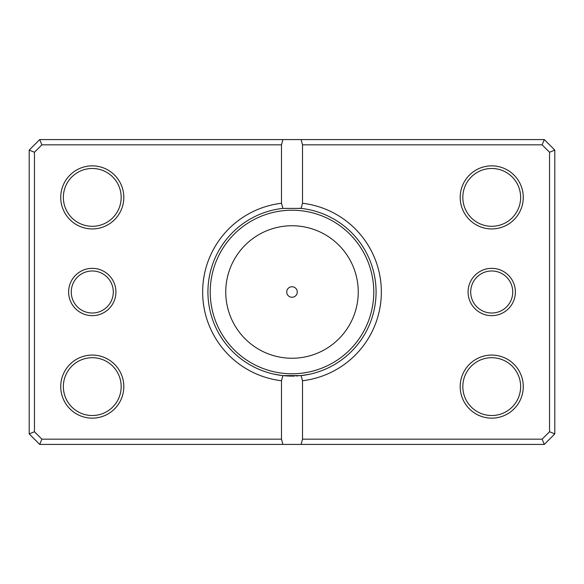 <?xml version="1.0" encoding="UTF-8"?>
<svg xmlns="http://www.w3.org/2000/svg" width="584" height="584" viewBox="0 0 584 584"><rect width="100%" height="100%" fill="white"/><g stroke="black" fill="none" stroke-linecap="round" stroke-linejoin="round"><path stroke-width="0.88" d="M274.13 374.176L281.846 375.483M285.145 375.819L288.284 376.016M296.38 375.979L298.117 375.87M301.943 375.505L304.6 375.147M304.644 375.14L309.87 374.176M308.505 374.461L299.972 375.716M286.744 292A5.256 5.256 0 0 0 292 297.256A5.256 5.256 0 0 0 297.256 292A5.256 5.256 0 0 0 292 286.744A5.256 5.256 0 0 0 286.744 292M299.431 208.232A84.096 84.096 0 0 1 301.103 208.4L302.512 203.268A89.352 89.352 0 0 1 302.512 380.731L302.512 439.168L542.113 439.168L549.544 431.737L549.544 152.263L542.113 144.832L302.512 144.832L302.512 203.268M294.723 376.052A84.096 84.096 0 0 1 282.897 375.6L301.103 375.6A84.096 84.096 0 0 0 301.103 208.4L282.897 208.4A84.096 84.096 0 0 0 282.897 375.6L281.488 380.731A89.352 89.352 0 0 1 281.488 203.268L281.488 144.832L41.887 144.832L34.456 152.263L34.456 431.737L41.887 439.168L281.488 439.168L281.488 380.731M115.924 292A23.652 23.652 0 0 1 92.272 315.652A23.652 23.652 0 0 1 68.62 292A23.652 23.652 0 0 1 92.272 268.348A23.652 23.652 0 0 1 115.924 292M71.248 292A21.024 21.024 0 0 0 92.272 313.024A21.024 21.024 0 0 0 113.296 292A21.024 21.024 0 0 0 92.272 270.976A21.024 21.024 0 0 0 71.248 292M515.38 292A23.652 23.652 0 0 1 491.728 315.652A23.652 23.652 0 0 1 468.076 292A23.652 23.652 0 0 1 491.728 268.348A23.652 23.652 0 0 1 515.38 292M470.704 292A21.024 21.024 0 0 0 491.728 313.024A21.024 21.024 0 0 0 512.752 292A21.024 21.024 0 0 0 491.728 270.976A21.024 21.024 0 0 0 470.704 292M123.808 197.392A31.536 31.536 0 0 1 92.272 228.928A31.536 31.536 0 0 1 60.736 197.392A31.536 31.536 0 0 1 92.272 165.856A31.536 31.536 0 0 1 123.808 197.392M63.364 197.392A28.908 28.908 0 0 0 92.272 226.3A28.908 28.908 0 0 0 121.18 197.392A28.908 28.908 0 0 0 92.272 168.484A28.908 28.908 0 0 0 63.364 197.392M523.264 197.392A31.536 31.536 0 0 1 491.728 228.928A31.536 31.536 0 0 1 460.192 197.392A31.536 31.536 0 0 1 491.728 165.856A31.536 31.536 0 0 1 523.264 197.392M462.82 197.392A28.908 28.908 0 0 0 491.728 226.3A28.908 28.908 0 0 0 520.636 197.392A28.908 28.908 0 0 0 491.728 168.484A28.908 28.908 0 0 0 462.82 197.392M523.264 386.608A31.536 31.536 0 0 1 491.728 418.144A31.536 31.536 0 0 1 460.192 386.608A31.536 31.536 0 0 1 491.728 355.072A31.536 31.536 0 0 1 523.264 386.608M462.82 386.608A28.908 28.908 0 0 0 491.728 415.516A28.908 28.908 0 0 0 520.636 386.608A28.908 28.908 0 0 0 491.728 357.7A28.908 28.908 0 0 0 462.82 386.608M123.808 386.608A31.536 31.536 0 0 1 92.272 418.144A31.536 31.536 0 0 1 60.736 386.608A31.536 31.536 0 0 1 92.272 355.072A31.536 31.536 0 0 1 123.808 386.608M63.364 386.608A28.908 28.908 0 0 0 92.272 415.516A28.908 28.908 0 0 0 121.18 386.608A28.908 28.908 0 0 0 92.272 357.7A28.908 28.908 0 0 0 63.364 386.608M281.488 439.168L282.897 444.424L39.712 444.424L29.2 433.912L29.2 150.088L39.712 139.576L544.288 139.576L554.8 150.088L554.8 433.912L544.288 444.424L301.103 444.424L302.512 439.168M282.897 444.424L301.103 444.424M302.512 380.731L301.103 375.6M281.488 203.268L282.897 208.4M282.897 139.576L281.488 144.832M302.512 144.832L301.103 139.576M542.113 439.168L544.288 444.424M549.544 431.737L554.8 433.912M549.544 152.263L554.8 150.088M542.113 144.832L544.288 139.576M39.712 444.424L41.887 439.168M29.2 433.912L34.456 431.737M29.2 150.088L34.456 152.263M39.712 139.576L41.887 144.832M358.248 292A66.248 66.248 0 0 0 292 225.752A66.248 66.248 0 0 0 225.752 292A66.248 66.248 0 0 0 292 358.248A66.248 66.248 0 0 0 358.248 292M210.218 292A81.782 81.782 0 0 1 292 210.218A81.782 81.782 0 0 1 373.782 292A81.782 81.782 0 0 1 292 373.782A81.782 81.782 0 0 1 210.218 292"/></g></svg>
